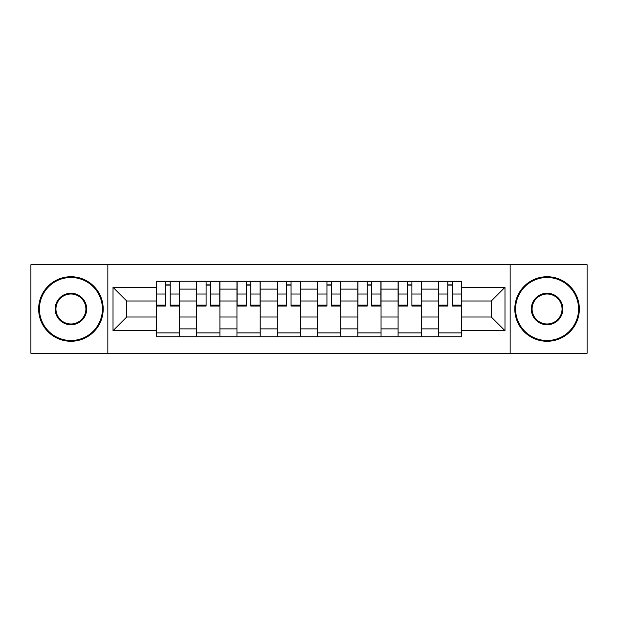 <?xml version="1.0" encoding="UTF-8"?>
<svg xmlns="http://www.w3.org/2000/svg" width="618" height="618" viewBox="0 0 618 618"><rect width="100%" height="100%" fill="white"/><g stroke="black" fill="none" stroke-linecap="round" stroke-linejoin="round"><path stroke-width="0.93" d="M510.151 353.287L587.1 353.287L587.1 264.713L30.9 264.713L30.9 353.287L510.151 353.287L510.151 264.713M196.678 336.756L196.678 289.116L179.629 289.116L179.629 336.756M179.629 289.116L179.629 281.244M196.678 289.116L196.678 281.244M219.915 281.244L219.915 336.756M236.957 336.756L236.957 281.244M260.193 281.244L260.193 336.756M277.243 336.756L277.243 281.244M300.479 281.244L300.479 336.756M317.521 336.756L317.521 281.244M340.757 281.244L340.757 336.756M357.807 336.756L357.807 281.244M381.043 281.244L381.043 336.756M398.085 336.756L398.085 281.244M421.321 281.244L421.321 336.756M438.371 336.756L438.371 281.244M438.371 317.003L421.321 317.003M398.085 317.003L381.043 317.003M357.807 317.003L340.757 317.003M317.521 317.003L300.479 317.003M277.243 317.003L260.193 317.003M236.957 317.003L219.915 317.003M196.678 317.003L179.629 317.003M438.371 300.997L421.321 300.997M398.085 300.997L381.043 300.997M357.807 300.997L340.757 300.997M317.521 300.997L300.479 300.997M277.243 300.997L260.193 300.997M236.957 300.997L219.915 300.997M196.678 300.997L179.629 300.997M126.698 317.003L156.393 317.003L156.393 300.997L126.698 300.997L126.698 317.003L113.017 330.692L113.017 287.308L156.393 287.308L156.393 300.997M461.607 300.997L461.607 317.003L491.302 317.003L491.302 300.997L461.607 300.997L461.607 281.244L156.393 281.244L156.393 287.308M461.607 287.308L504.983 287.308L504.983 330.692L461.607 330.692L461.607 317.003M156.393 317.003L156.393 336.756L461.607 336.756L461.607 330.692M156.393 330.692L113.017 330.692M107.849 353.287L107.849 264.713M179.629 332.886L156.393 332.886M165.817 285.114L170.205 285.114M219.915 332.886L196.678 332.886M206.103 285.114L210.491 285.114M260.193 332.886L236.957 332.886M246.381 285.114L250.769 285.114M300.479 332.886L277.243 332.886M286.667 285.114L291.055 285.114M340.757 332.886L317.521 332.886M326.945 285.114L331.333 285.114M381.043 332.886L357.807 332.886M367.231 285.114L371.619 285.114M421.321 332.886L398.085 332.886M407.509 285.114L411.897 285.114M461.607 332.886L438.371 332.886M447.795 285.114L452.183 285.114M113.017 287.308L126.698 300.997M491.302 317.003L504.983 330.692M491.302 300.997L504.983 287.308M170.205 305.137L179.506 305.137L179.506 306.034L170.205 306.034L170.205 281.499L179.506 281.499L174.338 281.499M179.506 305.137L179.506 281.499M165.817 284.859L170.205 284.859M161.684 281.499L156.524 281.499L156.524 306.034L165.817 306.034L165.817 281.499L162.078 281.499M156.524 281.499L173.952 281.499M210.491 305.137L219.784 305.137L219.784 306.034L210.491 306.034L210.491 281.499L219.784 281.499L214.624 281.499M219.784 305.137L219.784 281.499M206.103 284.859L210.491 284.859M201.97 281.499L196.802 281.499L196.802 306.034L206.103 306.034L206.103 281.499L202.356 281.499M196.802 281.499L214.237 281.499M250.769 305.137L260.07 305.137L260.07 306.034L250.769 306.034L250.769 281.499L260.07 281.499L254.902 281.499M260.07 305.137L260.07 281.499M246.381 284.859L250.769 284.859M242.248 281.499L237.088 281.499L237.088 306.034L246.381 306.034L246.381 281.499L242.635 281.499M237.088 281.499L254.516 281.499M70.923 340.503A31.503 31.503 0 0 0 102.426 309A31.503 31.503 0 0 0 70.923 277.497A31.503 31.503 0 0 0 39.421 309A31.503 31.503 0 0 0 70.923 340.503M70.923 276.725A32.275 32.275 0 0 1 103.198 309A32.275 32.275 0 0 1 70.923 341.275A32.275 32.275 0 0 1 38.648 309A32.275 32.275 0 0 1 70.923 276.725M70.923 324.751A15.751 15.751 0 0 1 55.172 309A15.751 15.751 0 0 1 70.923 293.249A15.751 15.751 0 0 1 86.674 309A15.751 15.751 0 0 1 70.923 324.751M70.923 294.021A14.979 14.979 0 0 0 55.944 309A14.979 14.979 0 0 0 70.923 323.979A14.979 14.979 0 0 0 85.902 309A14.979 14.979 0 0 0 70.923 294.021M547.077 340.503A31.503 31.503 0 0 0 578.579 309A31.503 31.503 0 0 0 547.077 277.497A31.503 31.503 0 0 0 515.574 309A31.503 31.503 0 0 0 547.077 340.503M547.077 276.725A32.275 32.275 0 0 1 579.352 309A32.275 32.275 0 0 1 547.077 341.275A32.275 32.275 0 0 1 514.802 309A32.275 32.275 0 0 1 547.077 276.725M547.077 324.751A15.751 15.751 0 0 1 531.325 309A15.751 15.751 0 0 1 547.077 293.249A15.751 15.751 0 0 1 562.828 309A15.751 15.751 0 0 1 547.077 324.751M547.077 294.021A14.979 14.979 0 0 0 532.098 309A14.979 14.979 0 0 0 547.077 323.979A14.979 14.979 0 0 0 562.056 309A14.979 14.979 0 0 0 547.077 294.021M291.055 305.137L300.348 305.137L300.348 306.034L291.055 306.034L291.055 281.499L300.348 281.499L295.188 281.499M300.348 305.137L300.348 281.499M286.667 284.859L291.055 284.859M282.534 281.499L277.366 281.499L277.366 306.034L286.667 306.034L286.667 281.499L282.92 281.499M277.366 281.499L294.801 281.499M331.333 305.137L340.634 305.137L340.634 306.034L331.333 306.034L331.333 281.499L340.634 281.499L335.466 281.499M340.634 305.137L340.634 281.499M326.945 284.859L331.333 284.859M322.812 281.499L317.652 281.499L317.652 306.034L326.945 306.034L326.945 281.499L323.199 281.499M317.652 281.499L335.08 281.499M371.619 305.137L380.912 305.137L380.912 306.034L371.619 306.034L371.619 281.499L380.912 281.499L375.752 281.499M380.912 305.137L380.912 281.499M367.231 284.859L371.619 284.859M363.098 281.499L357.93 281.499L357.93 306.034L367.231 306.034L367.231 281.499L363.484 281.499M357.93 281.499L375.365 281.499M411.897 305.137L421.198 305.137L421.198 306.034L411.897 306.034L411.897 281.499L421.198 281.499L416.03 281.499M421.198 305.137L421.198 281.499M407.509 284.859L411.897 284.859M403.376 281.499L398.216 281.499L398.216 306.034L407.509 306.034L407.509 281.499L403.763 281.499M398.216 281.499L415.644 281.499M452.183 305.137L461.476 305.137L461.476 306.034L452.183 306.034L452.183 281.499L461.476 281.499L456.316 281.499M461.476 305.137L461.476 281.499M447.795 284.859L452.183 284.859M443.662 281.499L438.494 281.499L438.494 306.034L447.795 306.034L447.795 281.499L444.048 281.499M438.494 281.499L455.922 281.499M398.085 289.116L381.043 289.116M357.807 289.116L340.757 289.116M317.521 289.116L300.479 289.116M277.243 289.116L260.193 289.116M236.957 289.116L219.915 289.116M438.371 289.116L421.321 289.116M398.085 328.884L381.043 328.884M357.807 328.884L340.757 328.884M317.521 328.884L300.479 328.884M277.243 328.884L260.193 328.884M236.957 328.884L219.915 328.884M196.678 328.884L179.629 328.884M438.371 328.884L421.321 328.884M170.205 294.037L179.506 294.037M156.524 305.137L165.817 305.137M156.524 294.037L165.817 294.037M210.491 294.037L219.784 294.037M196.802 305.137L206.103 305.137M196.802 294.037L206.103 294.037M250.769 294.037L260.07 294.037M237.088 305.137L246.381 305.137M237.088 294.037L246.381 294.037M291.055 294.037L300.348 294.037M277.366 305.137L286.667 305.137M277.366 294.037L286.667 294.037M331.333 294.037L340.634 294.037M317.652 305.137L326.945 305.137M317.652 294.037L326.945 294.037M371.619 294.037L380.912 294.037M357.93 305.137L367.231 305.137M357.93 294.037L367.231 294.037M411.897 294.037L421.198 294.037M398.216 305.137L407.509 305.137M398.216 294.037L407.509 294.037M452.183 294.037L461.476 294.037M438.494 305.137L447.795 305.137M438.494 294.037L447.795 294.037"/></g></svg>
